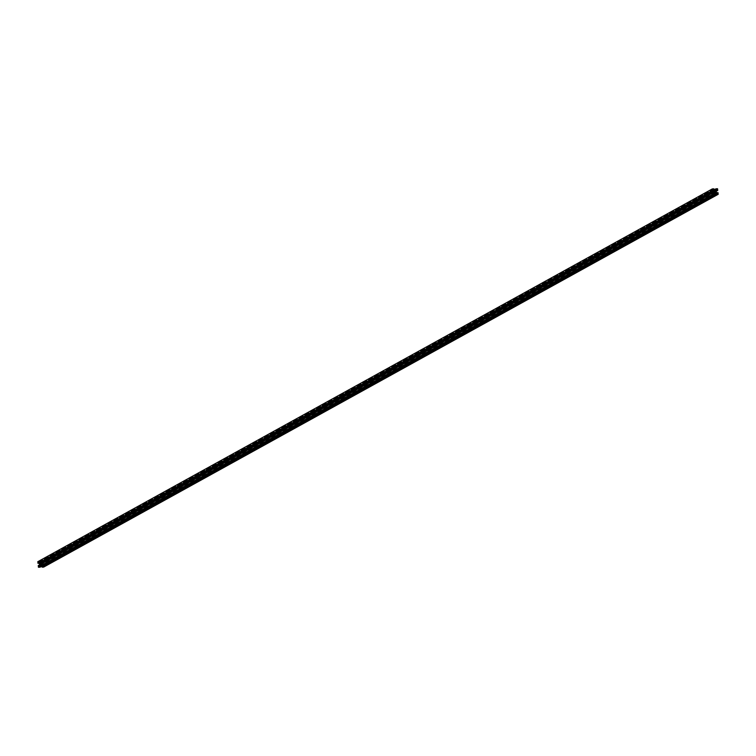 <?xml version="1.0" encoding="UTF-8"?>
<svg xmlns="http://www.w3.org/2000/svg" width="756" height="756" viewBox="0 0 756 756"><rect width="100%" height="100%" fill="white"/><g stroke="black" fill="none" stroke-linecap="round" stroke-linejoin="round"><path stroke-width="0.57" stroke-dasharray="3.78 2.83" d="M40.626 563.57A0.85 0.765 -118.9 0 1 41.136 565.148A0.85 0.765 -118.9 0 1 39.983 564.6A0.85 0.765 -118.9 0 1 40.626 563.57M42.043 566.726L42.629 566.405M42.194 565.998L40.068 565.535L39.047 566.82L40.011 567.208M38.254 565.592L38.764 566.556L39.728 564.779M38.981 563.031L38.273 562.379L38.386 563.352M37.8 561.699L39.359 561.651L38.49 562.095L39.803 563.314L41.382 563.267L42.402 561.973L41.438 561.585L42.997 561.538L43.187 563.211L42.686 562.237L41.665 563.522L41.863 565.204L43.177 566.424L43.451 565.431L43.65 567.095M42.96 566.698L717.51 193.905M41.637 565.488L713.787 194.018M40.068 565.535L714.618 192.733M39.047 566.82L713.598 194.027M39.964 566.792L714.514 193.999M38.65 565.582L713.201 192.78M38.764 566.556L713.314 193.763M39.785 565.271L713.239 193.082M38.273 562.379L712.823 189.576M39.359 561.651L713.91 188.849M39.407 562.067L713.371 189.595M38.49 562.095L713.04 189.302M39.803 563.314L714.363 190.512M41.382 563.267L715.932 190.465M42.402 561.973L714.552 190.503M41.485 562.001L714.099 190.276M41.438 561.585L713.806 190.002M42.997 561.538L717.548 188.745M43.187 563.211L716.272 191.221M42.799 563.22L716.253 191.032M42.686 562.237L717.236 189.444M41.665 563.522L716.215 190.729M41.863 565.204L716.414 192.411M43.177 566.424L717.727 193.621M43.064 565.441L717.019 192.969M43.451 565.431L718.002 192.629M41.136 565.148L715.686 192.345M40.314 563.655L714.864 190.852"/><path stroke-width="1.13" d="M715.176 190.767A0.85 0.765 -118.9 0 1 715.686 192.345A0.85 0.765 -118.9 0 1 714.533 191.797A0.85 0.765 -118.9 0 1 715.176 190.767M714.562 194.415L40.011 567.208L38.452 567.255L38.254 565.592L712.813 192.789L713.314 193.763L714.335 192.478L714.136 190.796L712.823 189.576L712.549 190.569L712.35 188.905L713.91 188.849L713.04 189.302L714.363 190.512L715.932 190.465L716.953 189.18L715.989 188.792L717.548 188.745L717.746 190.408L717.236 189.444L716.215 190.729L716.414 192.411L717.727 193.621L718.002 192.629L718.2 194.301L716.641 194.349L717.51 193.905L716.197 192.685L714.618 192.733L713.598 194.027L714.562 194.415L713.002 194.462L712.813 192.789M39.728 564.779L38.981 563.031M712.936 190.559L37.998 563.371L37.8 561.699L712.35 188.905M718.2 194.301L43.65 567.095L42.09 567.151L716.593 193.933M713.787 194.018L716.197 192.685M38.452 567.255L713.002 194.462M713.239 193.082L714.335 192.478M39.586 563.589L714.136 190.796M37.998 563.371L712.549 190.569M713.371 189.595L713.957 189.274M714.552 190.503L716.953 189.18M714.099 190.276L716.036 189.208M713.806 190.002L715.989 188.792M716.272 191.221L717.746 190.408M716.253 191.032L717.35 190.417M717.019 192.969L717.614 192.648M42.09 567.151L716.641 194.349"/></g></svg>
